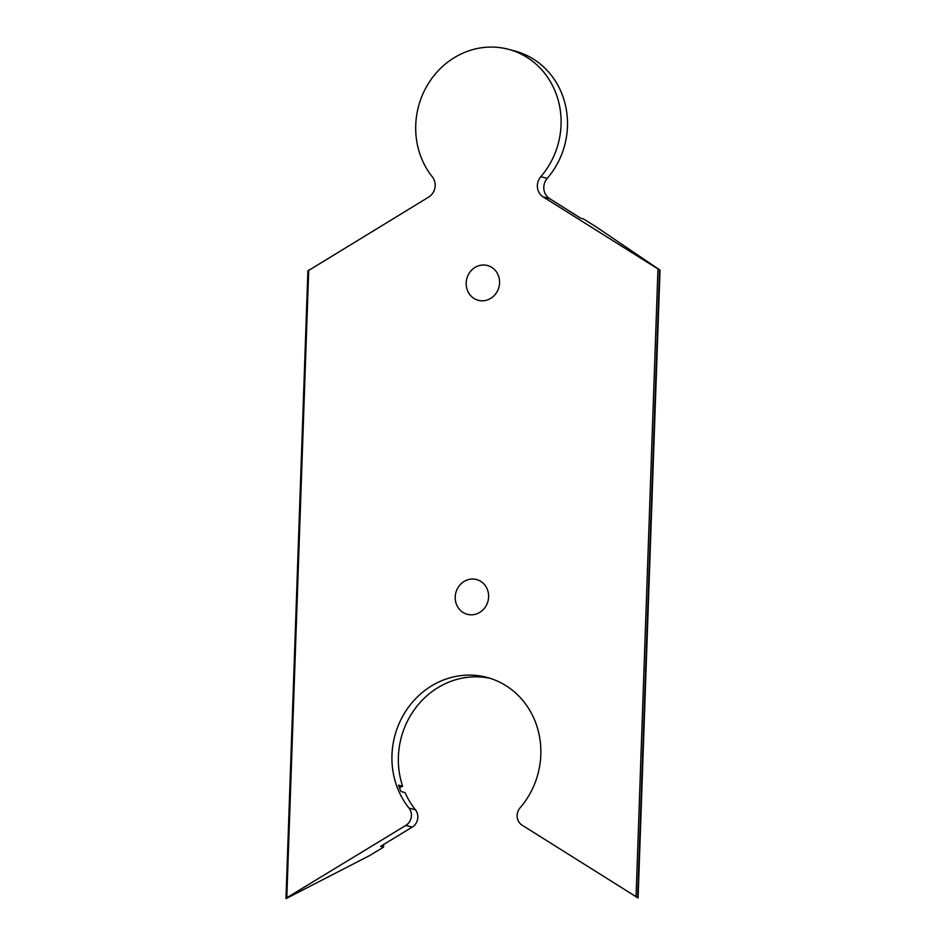 <?xml version="1.0" encoding="UTF-8"?>
<svg xmlns="http://www.w3.org/2000/svg" width="946" height="946" viewBox="0 0 946 946"><rect width="100%" height="100%" fill="white"/><g stroke="black" fill="none" stroke-linecap="round" stroke-linejoin="round"><path stroke-width="1.42" d="M428.621 197.123L307.982 270.863L308.715 270.012L286.792 897.754L405.81 825.409A11.364 10.501 -75.1 0 0 409.003 808.097A80.15 74.048 104.9 0 1 404.119 713.792A80.15 74.048 104.9 0 1 487.06 677.431A80.15 74.048 104.9 0 1 520.075 807.849A11.364 10.501 -75.1 0 0 522.062 825.16L637.994 897.92L659.918 270.178L543.122 196.874A13.256 12.239 104.9 0 1 540.805 176.677A78.258 72.298 -75.1 0 0 508.57 49.334A78.258 72.298 -75.1 0 0 427.592 84.844A78.258 72.298 -75.1 0 0 432.357 176.914A13.256 12.239 104.9 0 1 428.621 197.123M472.539 579.023A17.986 16.614 104.9 0 1 488.609 596.879A17.986 16.614 104.9 0 1 471.285 614.817A17.986 16.614 104.9 0 1 455.215 596.961A17.986 16.614 104.9 0 1 472.539 579.023M483.501 264.998A17.986 16.614 104.9 0 1 499.571 282.866A17.986 16.614 104.9 0 1 482.247 300.804A17.986 16.614 104.9 0 1 466.177 282.937A17.986 16.614 104.9 0 1 483.501 264.998M286.07 898.605L369.768 855.491L383.532 847.119L380.611 846.339L412.22 827.123A11.364 10.501 104.9 0 0 415.424 809.8A80.15 74.048 -75.1 0 1 405.089 792.606L401.009 791.518A80.15 74.048 -75.1 0 1 398.562 785.168L402.641 786.256L399.449 787.663M490.253 678.365A80.15 74.048 -75.1 0 0 475.602 676.828A80.15 74.048 -75.1 0 0 402.641 786.256M508.57 49.334L514.991 51.049A78.258 72.298 104.9 0 1 547.214 178.392A13.256 12.239 -75.1 0 0 549.543 198.577L580.678 218.207L583.587 218.975L596.772 227.288L659.528 269.776M383.532 847.119L383.627 844.506M657.955 269.243L636.043 896.985M405.81 825.409L412.22 827.123M409.003 808.097L415.424 809.8M637.651 897.837L659.575 270.083M543.122 196.874L549.543 198.577M540.805 176.677L547.214 178.392M660.012 270.189L638.089 897.931M307.899 270.769L285.976 898.452"/></g></svg>
